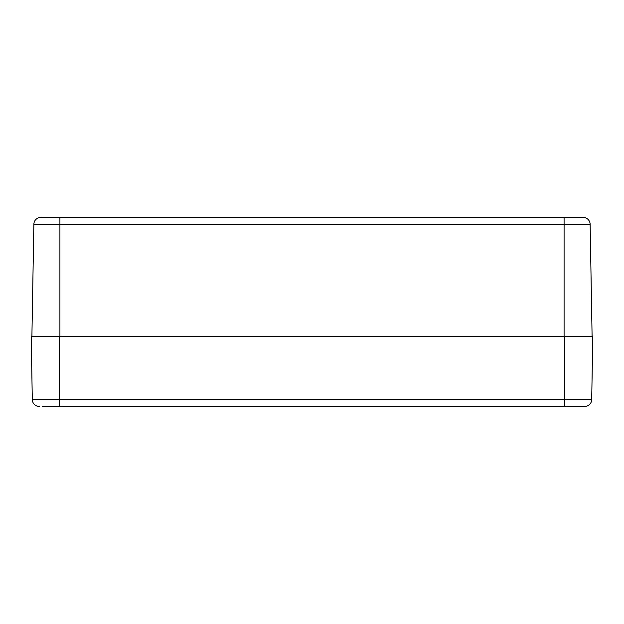 <?xml version="1.0" encoding="UTF-8"?>
<svg xmlns="http://www.w3.org/2000/svg" width="624" height="624" viewBox="0 0 624 624"><rect width="100%" height="100%" fill="white"/><g stroke="black" fill="none" stroke-linecap="round" stroke-linejoin="round"><path stroke-width="0.94" d="M40.856 217.394A7.004 7.004 0 0 0 33.86 224.273A7.004 7.004 0 0 1 40.856 217.394L583.144 217.394A7.004 7.004 0 0 1 590.14 224.273L592.098 336.437M31.902 336.437L33.86 224.273L590.14 224.273A7.004 7.004 0 0 0 583.144 217.394M59.21 336.437L592.8 336.437L591.7 399.586A7.004 7.004 0 0 1 584.696 406.466L59.21 406.466L59.21 399.586L32.3 399.586A7.004 7.004 0 0 0 39.304 406.466A7.004 7.004 0 0 1 32.3 399.586L31.2 336.437L59.21 336.437L59.21 399.586L564.79 399.586L564.79 406.466M42.635 406.466L59.21 406.466L42.635 406.466M591.7 399.586A7.004 7.004 0 0 1 584.696 406.466A7.004 7.004 0 0 0 591.7 399.586L564.79 399.586L564.79 336.437M63.235 406.466L62.642 406.583L63.235 406.466A30.061 22.675 105.3 0 1 62.626 406.583L61.581 406.474M64.99 406.458L63.578 406.583A30.061 19.032 -103 0 0 64.054 406.466M55.77 406.466A30.061 19.032 103 0 0 56.246 406.583L54.834 406.458L56.402 406.544M58.227 406.458L57.197 406.583A30.061 22.675 -105.3 0 1 56.597 406.466L58.492 406.279M567.419 406.466L566.818 406.583L567.419 406.466A30.061 22.675 105.3 0 1 566.803 406.583L565.757 406.474M569.174 406.458L567.754 406.583A30.061 19.032 -103 0 0 568.23 406.466M559.946 406.466A30.061 19.032 103 0 0 560.422 406.583L559.01 406.458L560.586 406.544M562.411 406.458L561.374 406.583A30.061 22.675 -105.3 0 1 560.781 406.466L561.623 406.598M564.088 217.394L564.088 336.437M59.912 217.394L59.912 336.437M39.304 406.466A7.004 7.004 0 0 1 32.3 399.586M56.581 406.466L57.182 406.583M62.626 406.583L61.331 406.279M56.339 406.575L55.934 406.598M55.505 406.559L54.881 406.466M560.765 406.466L562.669 406.279M566.81 406.583L565.508 406.279M560.516 406.575L560.118 406.598M559.689 406.559L559.057 406.466"/></g></svg>
